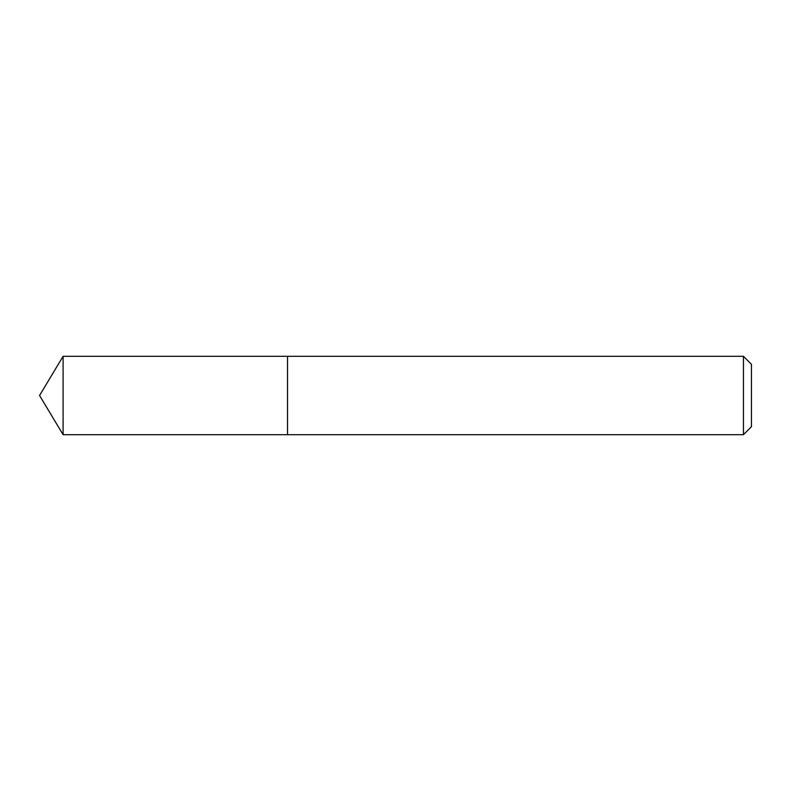 <?xml version="1.0" encoding="UTF-8"?>
<svg xmlns="http://www.w3.org/2000/svg" width="791" height="791" viewBox="0 0 791 791"><rect width="100%" height="100%" fill="white"/><g stroke="black" fill="none" stroke-linecap="round" stroke-linejoin="round"><path stroke-width="1.19" d="M743.451 434.694L751.45 426.695L751.45 364.305L743.451 356.306L63.102 356.306L63.102 434.694L287.519 434.694L287.519 356.306L287.519 434.694L743.451 434.694L743.451 356.306M63.102 434.694L39.55 395.5L63.102 356.306"/></g></svg>
